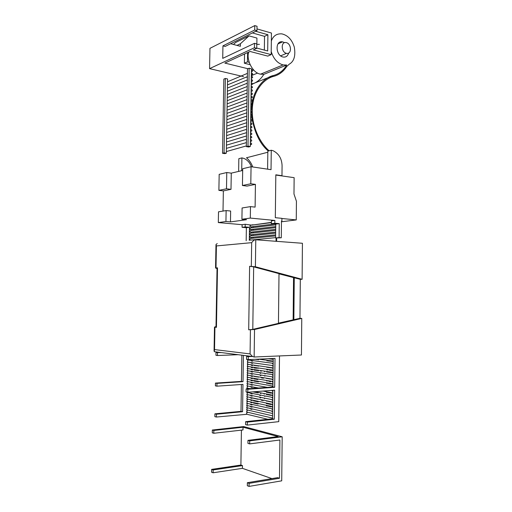 <?xml version="1.0" encoding="UTF-8"?>
<svg xmlns="http://www.w3.org/2000/svg" width="512" height="512" viewBox="0 0 512 512"><rect width="100%" height="100%" fill="white"/><g stroke="black" fill="none" stroke-linecap="round" stroke-linejoin="round"><path stroke-width="0.77" d="M251.008 229.498L250.304 229.574L249.811 228.659L250.81 227.872L275.757 224.845M255.424 184.378L255.104 207.117L250.477 206.618L242.093 207.981L241.92 219.258L250.31 218.08L274.861 220.442L271.398 220.89L271.366 223.674L275.77 224.083L275.603 237.958L281.28 237.792L281.466 221.082L281.882 221.12L281.914 218.342L275.315 217.69L275.821 174.81L281.971 175.693L282.08 165.786C281.83 158.72 278.874 153.715 273.222 150.778L271.27 150.234L271.027 169.664L251.053 166.72L250.803 183.776L255.424 184.378L247.021 186.086L242.438 185.504L250.803 183.776M251.648 224.954L253.222 224.755M253.216 224.934L271.379 222.362M281.466 221.171L281.882 221.12M241.92 219.258L246.522 219.693L230.464 221.914L225.939 221.504L218.317 222.573L242.118 224.691L245.216 224.288L251.648 225.133M245.216 224.288L245.178 226.938L249.478 227.309L249.286 240.403M251.456 238.349L251.469 237.357M251.494 235.706L251.507 234.714M251.533 233.062L251.546 232.07M251.571 230.413L251.584 229.427M251.61 227.776L251.622 226.784M250.835 240.064L250.138 240.128L249.658 239.226L250.675 238.432L275.629 235.91M250.88 237.421L250.182 237.491L249.696 236.582L250.707 235.789L275.661 233.139M250.918 234.778L250.221 234.848L249.734 233.939L250.746 233.146L275.693 230.374M250.963 232.134L250.266 232.211L249.773 231.296L250.778 230.509L275.725 227.61M251.046 226.854L250.349 226.944L249.85 226.022L250.842 225.235L271.379 222.637M242.118 224.691L242.08 227.322L245.178 226.938M242.08 227.322L246.368 227.693L246.176 240.71M251.443 166.778C249.792 162.547 247.245 159.75 243.802 158.387L241.901 157.888L238.835 158.688L238.63 171.411M242.669 170.458L231.27 173.146L226.771 172.525L219.174 174.342L218.886 190.362L223.36 190.899L223.008 211.078M225.939 221.504L226.125 210.573L218.509 211.814L218.317 222.573M246.368 227.693L249.478 227.309M281.459 221.779L296.256 219.923L296.435 201.267L293.978 193.99L294.138 177.67L275.821 175.059M281.914 218.502L296.256 219.923M281.971 175.693L281.274 175.84M271.206 51.578C273.568 58.925 277.542 63.366 283.13 64.915L286.72 65.03C283.546 70.406 279.194 73.882 273.664 75.45C263.936 77.402 251.981 89.933 251.539 109.581M251.514 111.245L251.462 112.909C250.598 113.229 250.566 113.779 251.366 114.554L251.443 114.573C252.307 114.246 252.339 113.696 251.539 112.922M251.622 114.579L251.77 116.429M251.904 117.728C254.675 133.043 260.128 144.134 268.275 151.008M269.146 150.784C260.294 143.43 251.098 125.952 252.352 107.738C253.67 89.549 264.685 78.355 273.914 76.301C279.219 74.797 283.475 71.558 286.688 66.579L289.235 64.186C294.086 61.466 295.77 55.763 294.298 47.078C292 39.731 287.866 35.328 281.894 33.882C276.672 33.491 273.158 35.866 271.341 40.992M288.672 53.018C287.68 56.115 285.837 57.453 283.136 57.05L282.854 56.986C275.475 55.36 274.995 40.23 282.534 41.85L284.582 42.662M252.57 83.974C257.293 82.189 261.037 78.982 263.814 74.355L260.602 74.15C252.282 73.178 245.83 58.528 248.864 51.994M256.781 44.346L259.45 44.365M264.128 74.227L286.72 65.03M267.827 152.243L246.496 157.76C249.248 160.083 251.328 163.149 252.742 166.97M242.438 185.504L242.701 168.717L251.053 166.72M271.27 150.234L267.84 151.123L267.61 169.158M250.477 206.618L250.31 218.08M274.861 220.442L274.829 223.245L279.245 223.654L279.085 237.619L281.28 237.792M279.085 237.619L275.603 237.958M279.245 223.654L275.77 224.083M274.829 223.245L271.366 223.674M218.886 190.362L226.496 188.794L226.771 172.525M231.27 173.146L231.002 189.344L226.496 188.794M231.002 189.344L223.36 190.899M226.125 210.573L230.643 211.034L230.464 221.914M241.901 157.888L241.702 170.688M247.994 146.144L249.146 68.218L251.424 68.774L250.291 146.528L247.994 146.144L246.33 146.611L247.488 68.928L249.146 68.218M250.291 146.528L248.621 146.995L246.33 146.611M226.298 153.21L224.781 153.632L222.541 153.286L223.84 79.11L225.35 78.458L227.571 78.97L226.298 153.21L224.058 152.858L225.35 78.458M222.541 153.286L224.058 152.858M233.453 44.474L235.629 42.49L249.03 35.885L256.934 38.074L256.845 44.333M236.998 45.408L240.422 43.75L249.03 35.885M247.955 68.73L224.858 63.085L250.029 51.456L267.789 56.109L271.168 54.624L253.357 49.914L256.73 48.358L256.787 43.93L254.509 43.309L222.72 58.368L222.944 45.869L225.146 46.445L256.973 30.669L257.037 26.259L254.765 25.6L254.701 30.022L256.973 30.669M230.63 43.725L240.378 46.304L240.422 43.75M249.171 62.304L247.456 61.875L244.384 63.238L244.531 53.997M244.384 63.238L250.054 64.653M253.734 70.144L251.411 69.574M222.944 45.869L254.701 30.022M243.533 76.634L209.568 68.634L209.952 48.339L254.765 25.6M209.568 68.634L254.445 47.75L256.73 48.358M254.509 43.309L254.445 47.75M264.352 50.093L264.531 36.352L267.898 34.739L267.693 50.982L256.73 48.058M264.531 36.352L252.397 32.934M255.725 31.29L267.898 34.739M257.587 73.069L251.322 75.661M247.366 77.306L247.008 77.453M256.998 28.909L271.437 33.043L271.168 54.624M247.456 61.875L247.597 52.576M286.298 53.286L286.522 53.338C291.853 54.611 291.661 43.91 286.413 42.656L286.093 42.579C280.768 41.408 281.088 52.115 286.298 53.286M252.09 69.766C251.213 70.099 251.2 70.65 252.064 71.418L252.064 71.418C252.947 71.078 252.954 70.528 252.09 69.766L252.09 69.766M252.045 73.069C251.162 73.402 251.155 73.952 252.006 74.72L252.019 74.72C252.896 74.387 252.909 73.837 252.051 73.069L252.045 73.069M251.994 76.378C251.117 76.71 251.104 77.261 251.955 78.029L251.968 78.029C252.851 77.696 252.858 77.146 252.006 76.378L251.994 76.378M251.949 79.686C251.072 80.019 251.053 80.563 251.904 81.338L251.923 81.338C252.8 81.005 252.813 80.454 251.962 79.686L251.949 79.686M251.898 82.995C251.021 83.328 251.008 83.878 251.846 84.646L251.872 84.653C252.749 84.32 252.768 83.77 251.923 83.002L251.898 82.995M251.853 86.31C250.976 86.637 250.957 87.187 251.795 87.962L251.827 87.968C252.704 87.635 252.717 87.085 251.878 86.317L251.853 86.31M251.802 89.626C250.931 89.952 250.912 90.502 251.744 91.277L251.776 91.283C252.653 90.957 252.672 90.406 251.834 89.632L251.802 89.626M251.757 92.947C250.88 93.274 250.861 93.824 251.686 94.592L251.731 94.605C252.602 94.272 252.621 93.722 251.795 92.954L251.757 92.947M251.706 96.262C250.835 96.589 250.81 97.139 251.635 97.914L251.68 97.926C252.55 97.6 252.576 97.05 251.75 96.275L251.706 96.262M251.661 99.59C250.79 99.917 250.765 100.461 251.584 101.235L251.635 101.254C252.506 100.922 252.531 100.371 251.706 99.603L251.661 99.59M251.61 102.912C250.739 103.238 250.714 103.789 251.526 104.563L251.584 104.576C252.454 104.25 252.48 103.699 251.667 102.931L251.61 102.912M251.565 106.24C250.694 106.566 250.669 107.117 251.475 107.891L251.539 107.91C252.403 107.584 252.435 107.034 251.622 106.259L251.565 106.24M251.514 109.574C250.65 109.894 250.618 110.445 251.424 111.219L251.488 111.238C252.352 110.912 252.384 110.362 251.578 109.587L251.514 109.574M251.418 116.243C250.554 116.563 250.522 117.114 251.315 117.888L251.392 117.907C252.256 117.587 252.288 117.037 251.494 116.262L251.418 116.243M251.366 119.578C250.509 119.898 250.47 120.448 251.258 121.222L251.347 121.248C252.205 120.928 252.243 120.378 251.45 119.603L251.366 119.578M251.322 122.918C250.458 123.238 250.419 123.789 251.206 124.563L251.296 124.589C252.154 124.269 252.192 123.718 251.405 122.944L251.322 122.918M251.27 126.259C250.413 126.579 250.374 127.13 251.155 127.904L251.245 127.936C252.109 127.61 252.147 127.066 251.366 126.285L251.27 126.259M251.226 129.606C250.368 129.926 250.323 130.47 251.098 131.251L251.2 131.277C252.058 130.957 252.096 130.413 251.322 129.632L251.226 129.606M251.174 132.954C250.317 133.267 250.278 133.818 251.046 134.598L251.149 134.63C252.006 134.31 252.051 133.76 251.277 132.979L251.174 132.954M251.123 136.301C250.272 136.621 250.227 137.165 250.989 137.946L251.104 137.978C251.955 137.658 252 137.114 251.232 136.333L251.123 136.301M251.078 139.654C250.227 139.968 250.176 140.518 250.938 141.299L251.053 141.331C251.904 141.011 251.955 140.467 251.194 139.686L251.078 139.654M251.027 143.008C250.176 143.322 250.131 143.872 250.88 144.653L251.002 144.685C251.859 144.371 251.904 143.821 251.149 143.04L251.027 143.008M217.043 268.614L215.558 268.019L217.504 267.821L217.05 267.949L215.994 327.219L216.442 327.36L217.504 267.821M216.006 326.56L214.49 327.104L216.442 327.36M217.21 243.533L215.981 244.582L216.403 245.933L216.006 267.891M279.002 273.843L300.314 279.334L302.112 279.302L255.398 266.765L249.613 266.298L253.664 266.842L252.787 329.37L248.698 329.792L254.528 329.498L254.144 357.005L301.44 355.008L301.766 318.406L254.528 329.498M252.787 329.37L278.445 323.36L279.008 273.632L253.664 266.842M300.314 279.334L299.962 318.317L278.445 323.149M294.266 277.715L293.856 319.744M301.766 318.406L299.962 318.317M293.549 277.734L293.139 319.712M302.112 279.302L302.432 243.277L255.77 239.776L255.398 266.765M254.144 357.005L252.531 356.512L250.08 353.92L214.534 349.587L214.253 351.686L215.27 351.814M251.328 266.221L251.667 242.662C253.267 240.557 254.63 239.597 255.77 239.776M247.245 412.742L247.014 412.102M247.27 410.554L246.534 411.987L246.925 412.115M246.95 410.477L247.053 409.92M247.296 408.371L246.566 409.805L246.957 409.933M246.982 408.294L247.085 407.738M247.322 406.182L246.605 407.622L246.989 407.75M247.014 406.118L247.123 405.555M247.347 404L246.637 405.446L247.021 405.568M247.046 403.936L247.155 403.373M247.373 401.818L246.669 403.264L247.053 403.392M247.078 401.754L247.194 401.19M247.398 399.635L246.701 401.088L247.085 401.21M247.11 399.578L247.226 399.014M247.424 397.459L246.733 398.906L247.117 399.034M247.142 397.402L247.264 396.832M247.45 395.277L246.771 396.73L247.149 396.858M247.174 395.226L247.302 394.656M247.475 393.101L246.803 394.554L247.181 394.675M247.206 393.05L247.334 392.48M246.605 392.013L247.213 392.506M247.526 388.749L246.88 388.883M247.27 388.698L247.405 388.128M247.552 386.573L246.906 388.032L247.277 388.154M247.302 386.528L247.443 385.958M247.578 384.397L246.938 385.862L247.309 385.984M247.328 384.352L247.475 383.782M247.603 382.227L246.97 383.693L247.341 383.808M247.36 382.182L247.514 381.613M247.629 380.058L247.002 381.523L247.373 381.638M247.392 380.013L247.546 379.443M247.654 377.882L247.034 379.354L247.405 379.469M247.424 377.843L247.584 377.274M247.68 375.712L247.072 377.184L247.43 377.306M247.456 375.68L247.622 375.104M247.706 373.542L247.104 375.021L247.462 375.136M247.488 373.51L247.654 372.934M247.731 371.379L247.136 372.851L247.494 372.966M247.52 371.347L247.693 370.765M247.757 369.21L247.168 370.688L247.526 370.803M247.552 369.178L247.725 368.602M247.782 367.046L247.2 368.525L247.558 368.64M247.584 367.014L247.763 366.438M247.808 364.883L247.238 366.362L247.59 366.477M247.616 364.851L247.795 364.275M247.834 362.72L247.27 364.198L247.622 364.314M247.648 362.688L247.834 362.112M247.859 360.557L247.302 362.035L247.654 362.15M247.674 360.531L247.866 359.949M247.072 359.456L247.686 359.987M247.738 356.211L247.328 356.41M217.517 352.736L217.466 355.514L215.949 355.309L215.994 352.544L221.44 352.589M217.466 355.514L238.157 354.701M243.411 355.36L243.014 381.658L216.973 383.379L216.922 386.176L242.976 384.384L242.566 411.718L216.429 414.221L216.378 417.037L246.976 414.285M246.918 412.666L246.413 414.074M245.638 421.658L247.36 422.099L247.315 425.094L245.594 424.646L245.638 421.658L272.531 418.81L274.298 419.232L274.637 390.176L247.795 392.243L246.074 391.904L246.112 388.941L272.909 386.97L274.669 387.283L247.834 389.267L247.795 392.243M272.864 390.317L272.531 418.81M273.242 358.502L272.909 386.97M246.592 356.442L248.307 356.659L248.262 359.616L246.547 359.386L246.592 356.442L250.63 356.275M247.315 425.094L278.765 421.651L279.501 355.93M216.378 417.037L214.854 416.64L214.899 413.83L240.998 411.347L242.566 411.718M216.922 386.176L215.398 385.875L215.45 383.091L241.453 381.382L243.014 381.658M241.85 355.168L241.453 381.382M215.994 352.544L219.917 352.397M241.402 384.493L240.998 411.347M246.112 388.941L247.834 389.267M215.45 383.091L216.973 383.379M214.899 413.83L216.429 414.221M248.262 359.616L275.008 358.426L274.669 387.283M248.307 356.659L252.358 356.493M247.36 422.099L274.298 419.232M211.616 469.389L213.133 469.958L213.082 472.787L211.565 472.218L211.616 469.389L240.896 465.05L242.464 465.587L242.419 468.339L271.936 478.605M249.114 483.354L249.069 486.4L247.322 485.734L247.36 482.701L249.114 483.354L279.482 478.259L279.904 440L249.67 443.885L247.93 443.366L247.968 440.352L249.715 440.858L249.67 443.885M212.275 432.826L212.326 430.029L213.843 430.464L213.792 433.274L212.275 432.826M213.133 469.958L242.464 465.587M240.896 465.05L241.421 430.131M213.843 430.464L243.034 427.219L242.995 429.952L213.792 433.274M243.034 427.219L278.144 436.589L247.968 440.352M247.36 482.701L277.683 477.645L279.482 478.259M212.326 430.029L243.648 426.566L282.189 436.787L281.715 480.832L249.069 486.4M213.082 472.787L242.419 468.339M249.715 440.858L282.189 436.787M276.07 237.997L276.032 241.293M253.03 238.189L253.043 237.197M253.069 235.539L253.082 234.541M253.107 232.883L253.12 231.891M253.139 230.234L253.158 229.242M253.178 227.584L253.19 226.592M276.672 238.042L276.634 241.338M273.235 359.36L268.211 358.726M250.611 409.126L250.624 408.538M250.643 406.931L250.656 406.336M250.675 404.73L250.682 404.141M250.707 402.534L250.714 401.946M250.739 400.346L250.746 399.75M250.771 398.15L250.778 397.555M250.803 395.955L250.81 395.36M250.829 393.766L250.842 393.171M250.925 387.2L250.931 386.598M250.957 385.011L250.963 384.41M250.989 382.822L250.995 382.227M251.014 380.64L251.027 380.038M251.046 378.458L251.059 377.856M251.078 376.275L251.085 375.667M251.11 374.093L251.117 373.485M251.142 371.91L251.149 371.302M251.168 369.728L251.181 369.12M251.2 367.552L251.213 366.944M251.232 365.37L251.238 364.762M251.264 363.194L251.27 362.586M251.296 361.018L251.302 360.41M251.942 360.493L251.93 361.107M251.91 362.675L251.904 363.283M251.878 364.858L251.872 365.466M251.846 367.034L251.84 367.642M251.821 369.216L251.808 369.824M251.789 371.405L251.776 372.006M251.757 373.587L251.75 374.195M251.725 375.776L251.718 376.378M251.693 377.958L251.686 378.566M251.667 380.147L251.654 380.749M251.635 382.336L251.622 382.938M251.603 384.525L251.597 385.126M251.571 386.72L251.565 387.315M251.482 393.299L251.469 393.894M251.45 395.488L251.437 396.09M251.418 397.69L251.411 398.285M251.386 399.885L251.379 400.48M251.354 402.08L251.347 402.675M251.322 404.282L251.315 404.87M251.296 406.483L251.283 407.072M251.264 408.685L251.258 409.274M252.538 360.64L252.531 361.184M252.506 362.822L252.499 363.366M252.48 365.005L252.467 365.549M252.448 367.187L252.442 367.731M252.416 369.37L252.41 369.92M252.384 371.558L252.378 372.102M252.358 373.741L252.346 374.291M252.326 375.93L252.32 376.474M252.294 378.118L252.288 378.662M252.262 380.307L252.256 380.858M252.23 382.496L252.224 383.046M252.205 384.691L252.192 385.235M252.173 386.88L252.166 387.43M252.077 393.466L252.07 394.01M252.051 395.661L252.038 396.211M252.019 397.856L252.013 398.406M251.987 400.058L251.981 400.602M251.955 402.253L251.949 402.803M251.923 404.454L251.917 405.005M251.898 406.656L251.885 407.206M251.866 408.858L251.853 409.408M255.034 387.36L255.347 387.846L255.674 387.475M262.771 378.195L261.818 377.485M260.909 375.661L260.774 375.085M260.672 373.395L260.73 372.851M261.216 371.258L261.53 370.746M262.931 400.627L261.6 399.827M260.64 397.952L260.499 397.363M260.378 395.661L260.429 395.11M260.89 393.523L261.197 393.024M271.072 404.589L271.027 404.096M271.206 393.229L271.162 392.73M271.462 370.541L271.443 370.08M269.696 404.294L269.651 403.808M269.83 392.96L269.792 392.474M269.965 381.651L269.933 381.165M270.086 370.342L270.074 369.882M268.326 404L268.282 403.526M268.467 392.698L268.422 392.218M266.963 403.712L266.925 403.245M267.104 392.435L267.066 391.968M267.366 369.939L267.347 369.485M254.157 400.608L254.189 400.966M254.464 378.618L254.49 378.995M254.618 367.661L254.637 368.038M255.456 400.877L255.488 401.248M255.757 378.829L255.782 379.219M255.91 367.846L255.93 368.237M256.755 401.146L256.787 401.53M257.056 379.04L257.082 379.443M258.067 401.414L258.099 401.811M272.64 361.069L272.634 361.632M272.614 363.264L272.608 363.898M272.589 365.53L272.582 366.163M272.563 367.802L272.557 368.435M272.538 370.067L272.531 370.701M272.512 372.339L272.499 372.973M272.48 374.611L272.474 375.238M272.454 376.883L272.448 377.51M272.429 379.155L272.422 379.782M272.403 381.434L272.39 382.061M272.371 383.706L272.365 384.333M272.346 385.984L272.339 386.611M272.294 390.541L272.288 391.168M272.262 392.819L272.256 393.446M272.237 395.104L272.23 395.725M272.211 397.382L272.205 398.003M272.186 399.667L272.179 400.288M272.16 401.952L272.147 402.573M272.128 404.237L272.122 404.858M272.102 406.528L272.096 407.142M272.077 408.813L272.07 409.427M272.051 411.104L272.038 411.718M252.013 407.232L252.019 406.643M252.045 405.03L252.051 404.442M252.077 402.829L252.083 402.24M252.109 400.634L252.115 400.038M252.134 398.432L252.147 397.837M252.166 396.237L252.173 395.635M252.198 394.035L252.205 393.44M252.288 387.45L252.301 386.854M252.32 385.261L252.326 384.659M252.352 383.066L252.358 382.464M252.384 380.877L252.39 380.275M252.41 378.688L252.422 378.08M252.442 376.499L252.454 375.891M252.474 374.31L252.48 373.702M252.506 372.122L252.512 371.514M252.538 369.939L252.544 369.331M252.563 367.75L252.576 367.142M252.595 365.568L252.602 364.96M252.627 363.386L252.634 362.771M252.659 361.203L252.666 360.589M261.773 378.035L261.037 377.293M260.262 375.558L260.134 374.918M260.077 373.306L260.154 372.698M260.672 371.174L261.018 370.669M264.109 371.072L264.493 371.75M264.979 373.446L265.037 374.08M264.934 375.686L264.787 376.282M263.962 377.773L263.2 378.266M261.549 400.378L260.781 399.616M259.981 397.818L259.846 397.184M259.776 395.539L259.853 394.95M260.365 393.421L260.704 392.928M263.853 393.485L264.224 394.17M264.698 395.904L264.755 396.531M264.646 398.15L264.493 398.733M263.642 400.198L262.854 400.646M270.451 406.79L270.976 406.899M270.419 404.499L270.49 403.942M271.008 404.051L271.066 404.634M271.11 401.741L270.771 402.093L270.445 401.6M270.598 395.405L271.104 395.507M270.554 393.12L270.63 392.563M271.136 392.659L271.206 393.242M271.232 390.438L270.65 390.483M270.739 384.051L271.232 384.134M270.688 381.773L270.778 381.216M271.386 378.989L271.04 379.398L270.707 378.874M270.886 372.723L271.36 372.794M270.816 370.451L270.925 369.901M271.392 369.965L271.482 370.547M271.526 367.654L271.181 368.09L270.848 367.552M271.034 361.427L271.482 361.485M269.075 406.49L269.6 406.605M269.043 404.205L269.114 403.654M269.632 403.763L269.69 404.346M269.734 401.453L269.395 401.811L269.069 401.318M269.222 395.142L269.728 395.238M269.178 392.858L269.261 392.307M269.76 392.403L269.83 392.986M269.37 383.814L269.856 383.898M269.312 381.542L269.408 380.986M269.888 381.069L269.971 381.651M270.016 378.765L269.67 379.174L269.338 378.65M269.517 372.518L269.984 372.589M269.446 370.246L269.555 369.696M270.016 369.766L270.112 370.342M270.15 367.456L269.811 367.891L269.478 367.36M269.664 361.248L270.112 361.306M267.712 406.195L268.23 406.31M267.674 403.917L267.744 403.366M268.262 403.475L268.32 404.051M268.365 401.171L268.026 401.53L267.706 401.037M267.859 394.874L268.358 394.976M267.814 392.602L267.898 392.051M268.39 392.141L268.461 392.723M268.006 383.578L268.493 383.661M267.949 381.312L268.045 380.762M268.646 378.541L268.307 378.944L267.974 378.432M268.154 372.307L268.621 372.378M268.09 370.042L268.192 369.498M268.787 367.264L268.442 367.699L268.115 367.168M268.301 361.069L268.749 361.126M266.349 405.907L266.867 406.016M266.317 403.629L266.387 403.078M266.899 403.187L266.957 403.763M267.002 400.89L266.669 401.248L266.342 400.755M266.496 394.611L266.995 394.707M266.458 392.339L266.534 391.795M267.034 391.885L267.098 392.467M266.65 383.347L267.13 383.43M266.592 381.082L266.688 380.531M267.283 378.317L266.944 378.726L266.618 378.208M266.797 372.102L267.258 372.173M266.733 369.843L266.835 369.299M267.296 369.363L267.386 369.939M267.43 367.066L267.085 367.501L266.758 366.976M266.95 360.89L267.392 360.947M254.08 403.264L253.594 403.155M254.17 401.069L254.118 400.506M253.632 400.403L253.562 400.941M253.594 398.138L253.901 398.611L254.221 398.266M254.227 392.23L253.754 392.134M253.741 387.117L254.054 387.61L254.374 387.232M254.368 381.222L253.914 381.139M254.477 379.034L254.406 378.47M253.952 378.394L253.862 378.931M253.894 376.128L254.202 376.627L254.528 376.23M254.515 370.24L254.074 370.17M254.63 368.058L254.547 367.494M254.112 367.43L254.01 367.968M254.042 365.165L254.355 365.677L254.682 365.254M255.379 403.546L254.886 403.437M255.469 401.344L255.418 400.774M254.925 400.672L254.861 401.21M254.886 398.4L255.194 398.88L255.514 398.528M255.526 392.48L255.046 392.39M255.667 381.446L255.206 381.363M255.776 379.251L255.699 378.688M255.245 378.611L255.155 379.149M255.187 376.339L255.501 376.845L255.821 376.442M255.808 370.432L255.366 370.368M255.93 368.25L255.84 367.686M255.405 367.622L255.302 368.154M255.334 365.344L255.648 365.862L255.974 365.44M255.949 359.45L255.526 359.392M256.685 403.827L256.192 403.718M256.774 401.619L256.723 401.05M256.23 400.947L256.16 401.485M256.192 398.669L256.499 399.149L256.819 398.797M256.826 392.736L256.346 392.64M256.339 387.597L256.646 388.09L256.973 387.712M256.966 381.67L256.506 381.587M257.082 379.475L257.005 378.906M256.544 378.829L256.454 379.366M256.486 376.55L256.8 377.056L257.126 376.653M257.107 370.63L256.666 370.566M256.704 367.814L256.602 368.346M256.634 365.53L256.947 366.048L257.274 365.626M257.248 359.616L256.819 359.565M257.997 404.109L257.498 404M258.086 401.894L258.029 401.325M257.536 401.222L257.472 401.766M257.498 398.938L257.811 399.418L258.131 399.066M258.138 392.986L257.658 392.896M258.278 381.894L257.811 381.818M257.85 379.053L257.76 379.59M257.792 376.762L258.106 377.274L258.432 376.87M258.419 370.829L257.971 370.765M258.01 368L257.907 368.538M257.939 365.715L258.253 366.234L258.586 365.811M258.554 359.789L258.125 359.731M273.664 75.45L252.563 83.846M251.667 242.662L216.403 245.933M214.534 349.587L214.938 327.245M250.419 329.92L250.08 353.92M249.613 266.298L248.698 329.792M250.304 229.574L275.738 226.573M277.958 43.917L282.534 41.85M260.602 74.15L283.13 64.915M250.138 240.128L275.61 237.638M250.182 237.491L275.642 234.867M250.221 234.848L275.674 232.102M250.266 232.211L275.706 229.338M250.349 226.944L274.502 223.968M286.522 53.338L280.64 55.859M227.526 81.766L247.424 73.37M251.379 71.706L252.064 71.418M227.469 84.922L247.373 76.646M251.334 75.002L252.006 74.72M227.418 88.07L247.328 79.923M251.283 78.304L251.955 78.029M227.36 91.226L247.277 83.2M251.238 81.606L251.904 81.338M227.309 94.381L247.226 86.477M251.187 84.909L251.846 84.646M227.251 97.542L247.181 89.76M251.136 88.218L251.795 87.962M227.2 100.698L247.13 93.05M251.091 91.526L251.744 91.277M227.142 103.866L247.078 96.333M251.04 94.835L251.686 94.592M227.091 107.027L247.034 99.622M250.995 98.15L251.635 97.914M227.034 110.195L246.982 102.918M250.944 101.472L251.584 101.235M226.982 113.363L246.931 106.208M250.899 104.787L251.526 104.563M226.931 116.538L246.88 109.51M250.848 108.109L251.475 107.891M226.874 119.712L246.835 112.806M250.803 111.437L251.424 111.219M226.822 122.886L246.784 116.109M250.752 114.765L251.366 114.554M226.765 126.067L246.733 119.411M250.707 118.093L251.315 117.888M226.714 129.242L246.682 122.72M250.656 121.421L251.258 121.222M226.656 132.429L246.637 126.029M250.605 124.755L251.206 124.563M226.598 135.61L246.586 129.338M250.56 128.096L251.155 127.904M226.547 138.797L246.534 132.653M250.509 131.43L251.098 131.251M226.49 141.99L246.483 135.968M250.464 134.771L251.046 134.598M226.438 145.184L246.438 139.29M250.413 138.118L250.989 137.946M226.381 148.378L246.387 142.611M250.362 141.466L250.938 141.299M226.33 151.571L246.336 145.933M250.317 144.813L250.88 144.653M215.981 244.582L215.558 268.019M252.531 356.512L214.253 351.686M214.061 350.957L214.49 327.104M246.502 414.176L267.898 419.302M246.534 411.987L272.538 418.112M246.566 409.805L272.563 415.814M246.605 407.622L272.595 413.523M246.637 405.446L272.621 411.232M246.669 403.264L272.646 408.941M246.701 401.088L272.672 406.65M246.733 398.906L272.698 404.358M246.771 396.73L272.73 402.074M246.803 394.554L272.755 399.782M246.835 392.378L272.781 397.498M254.682 391.712L272.806 395.213M246.906 388.032L250.138 388.646M263.008 391.072L272.838 392.928M246.938 385.862L258.63 388.019M271.597 390.413L272.864 390.643M246.97 383.693L267.398 387.373M247.002 381.523L272.915 386.086M247.034 379.354L272.941 383.808M247.072 377.184L272.973 381.53M247.104 375.021L272.998 379.251M247.136 372.851L273.024 376.973M247.168 370.688L273.05 374.701M247.2 368.525L273.082 372.422M247.238 366.362L273.107 370.15M247.27 364.198L273.133 367.878M247.302 362.035L273.158 365.613M247.334 359.878L273.184 363.341M258.477 359.162L273.216 361.075M271.462 358.579L273.242 358.803"/></g></svg>
